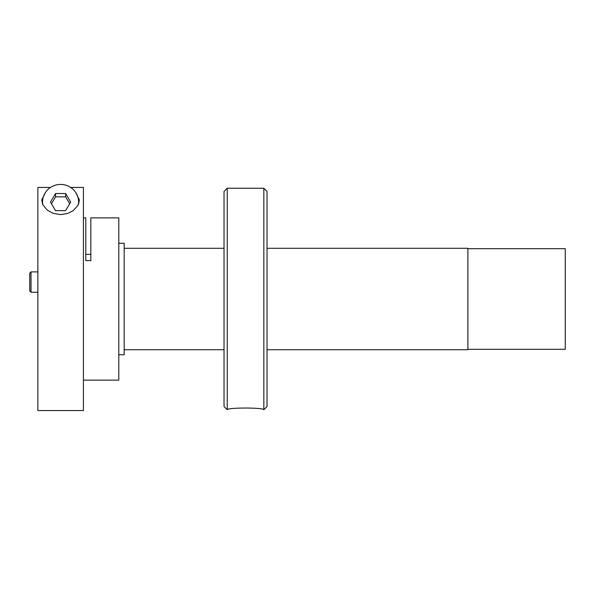 <?xml version="1.0" encoding="UTF-8"?>
<svg xmlns="http://www.w3.org/2000/svg" width="595" height="595" viewBox="0 0 595 595"><rect width="100%" height="100%" fill="white"/><g stroke="black" fill="none" stroke-linecap="round" stroke-linejoin="round"><path stroke-width="0.89" d="M467.886 248.695L565.25 248.695L565.25 349.31L467.886 349.31M42.55 201.326A18.847 18.43 -0 0 0 42.148 202.836M79.009 202.836A18.847 18.43 -0 0 0 78.614 201.326M75.602 192.304L79.425 199.935L78.004 205.312L73.059 210.764L67.458 213.523L60.578 214.587L53.119 213.33L47.258 210.124L42.974 204.955L41.732 199.935L45.562 192.304M83.412 380.138L118.807 380.138L118.807 217.867L90.827 217.867L90.827 260.64L85.777 260.64L85.777 217.867L83.412 217.867M118.807 243.258L124.177 243.258L124.177 354.746L118.807 354.746M50.508 187.44L37.864 187.44L37.864 410.565L83.412 410.565L83.412 187.44L70.656 187.44M267.029 248.293L467.886 248.293L467.886 349.711L267.029 349.711M65.666 193.539L70.686 202.114L65.606 210.66L55.499 210.63L50.478 202.055L55.558 193.509L65.666 193.539L65.666 196.878L55.558 196.848L51.46 203.735M55.558 193.509L55.558 196.848M69.704 203.773L65.666 196.878M78.488 204.316A18.051 17.649 -0 0 0 78.629 202.084L78.629 203.959M78.629 202.084A18.051 17.649 -0 0 0 60.578 184.435A18.051 17.649 -0 0 0 42.535 202.084A18.051 17.649 -0 0 0 42.676 204.316M31.029 271.885L29.75 273.164L29.75 290.948L31.029 292.227L31.029 271.885L37.864 271.885M227.231 409.412L227.231 409.732C227.283 407.471 263.786 407.471 263.838 409.732L263.838 409.412M264.039 409.546L267.029 406.556L267.029 191.449L263.838 188.251L263.838 409.732M227.231 409.732L227.231 188.251L263.838 188.251M227.231 188.251L224.032 191.449L224.032 406.556L227.022 409.546M124.177 349.711L224.032 349.711M124.177 248.293L224.032 248.293M42.535 202.084L42.535 203.966M31.029 292.227L37.864 292.227M85.777 254.377L90.827 254.377"/></g></svg>
